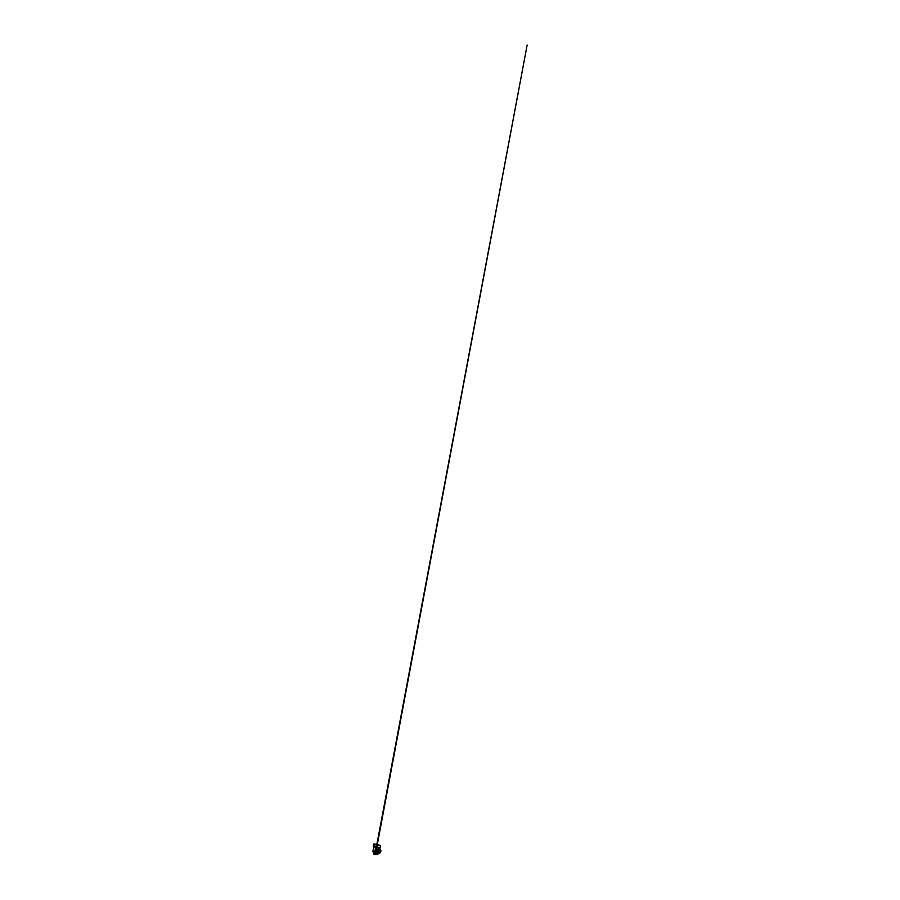 <?xml version="1.0" encoding="UTF-8"?>
<svg xmlns="http://www.w3.org/2000/svg" width="900" height="900" viewBox="0 0 900 900"><rect width="100%" height="100%" fill="white"/><g stroke="black" fill="none" stroke-linecap="round" stroke-linejoin="round"><path stroke-width="1.35" d="M376.346 844.774L375.829 847.373L373.793 846.776L374.243 844.47L380.464 845.707L379.935 848.104L380.464 845.707M377.46 844.999L376.92 847.609L379.991 848.059L379.766 848.936M375.829 847.373L376.92 847.609M373.455 853.324L374.49 854.28L377.696 854.201M377.674 854.404L374.456 854.438L373.387 853.504M374.265 853.875L373.894 853.178L377.426 854.055M377.55 853.526L376.751 851.164C376.988 849.971 377.966 848.925 378.877 848.812L379.654 848.903M379.71 848.925L379.001 848.857C378.079 848.959 377.1 850.016 376.864 851.22L377.662 853.594M378.641 849.814L377.685 852.401M373.365 853.661L374.423 854.606L377.64 854.55M374.49 846.979L375.334 847.226M377.539 847.71L379.08 847.946M377.381 853.751L376.886 854.426L374.535 854.033L373.433 853.211L373.95 852.908M377.651 854.066L374.591 854.01L373.939 852.952M373.894 853.166L377.336 853.886M379.44 848.835L378.697 848.756C377.786 848.857 376.808 849.904 376.582 851.085C376.358 852.143 376.729 853.121 377.415 853.447M376.976 851.276C377.213 850.072 378.202 849.004 379.125 848.891C380.363 848.689 381.139 850.072 380.779 851.467C380.498 852.761 379.35 853.909 378.304 853.808C377.348 853.774 376.673 852.615 376.976 851.276M378.045 853.031L378.439 853.121C379.192 853.178 380.025 852.345 380.228 851.4L379.564 849.577M377.527 851.31C377.303 852.3 377.809 853.178 378.54 853.178C379.294 853.234 380.126 852.401 380.329 851.445C380.588 850.41 380.025 849.42 379.136 849.544L377.527 851.31C377.37 852.154 377.831 852.941 378.495 852.941L380.093 851.4C380.317 850.477 379.822 849.589 379.035 849.69L377.572 851.265M377.978 852.469L379.282 851.051L379.012 849.701M375.716 847.373L374.614 852.896L372.904 851.783L373.804 846.788L379.946 848.104L379.777 848.936L379.935 848.104M372.848 851.738L373.793 846.788L372.904 851.783M374.614 852.896L375.683 853.2L376.841 847.62M377.077 853.211L375.739 853.222L376.897 847.631M377.359 853.898L376.729 854.393M374.04 845.494L373.815 846.697L374.051 845.449L373.399 845.359L373.331 846.349M376.695 844.2L376.043 843.761L376.74 843.356M376.223 843.66L377.134 843.581M376.897 844.222L527.153 45L377.426 843.896L376.155 843.84L377.392 843.885M375.142 844.549L373.781 843.919L373.309 845.82M376.11 844.065L378.866 844.673L378.855 845.325M378.866 844.673L377.46 844.312M377.032 844.087L377.707 844.369M378.146 848.925L376.256 850.77L376.605 852.413M378.011 849.004L376.324 850.793L376.571 852.266M373.894 853.189L377.359 853.976M375.885 847.418L374.76 852.975M374.558 852.863L375.66 847.35M372.96 851.816L373.928 846.832M373.871 845.404L374.209 843.964L373.961 845.426M378.743 845.303L378.022 844.976M373.478 845.325L373.736 843.975M377.156 844.256L375.896 844.706L377.134 844.29L376.999 844.909M378.911 845.156L379.507 845.482M377.348 844.976L377.483 844.357L378.889 844.717M380.509 845.741L379.991 848.059M373.882 853.234L374.029 852.514M378.495 852.941L377.786 852.57"/></g></svg>

